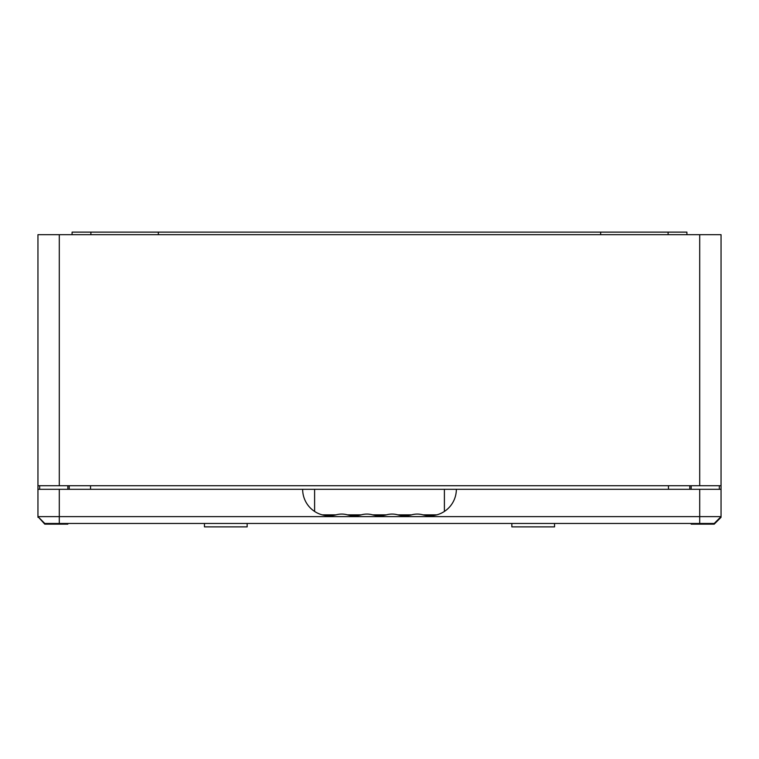 <?xml version="1.0" encoding="UTF-8"?>
<svg xmlns="http://www.w3.org/2000/svg" width="759" height="759" viewBox="0 0 759 759"><rect width="100%" height="100%" fill="white"/><g stroke="black" fill="none" stroke-linecap="round" stroke-linejoin="round"><path stroke-width="1.14" d="M721.05 485.722L37.95 485.722L37.95 234.683L721.05 234.683L721.05 489.308L456.349 489.308A26.47 26.47 0 0 1 422.829 514.82A20.825 20.825 0 0 0 411.739 514.82A26.47 26.47 0 0 1 397.64 514.82A20.825 20.825 0 0 0 386.549 514.82A26.47 26.47 0 0 1 372.451 514.82A20.825 20.825 0 0 0 361.36 514.82A26.47 26.47 0 0 1 347.261 514.82A20.825 20.825 0 0 0 336.171 514.82A26.47 26.47 0 0 1 302.651 489.308L37.95 489.308L37.95 485.722M67.836 523.463L67.836 524.146L44.781 524.146L37.95 516.632L721.05 516.632L714.219 524.146L691.164 524.146L691.164 523.463M689.798 485.722L689.798 489.308M69.202 489.308L69.202 485.722M72.058 234.683L72.105 232.121L158.346 232.121L158.346 234.683M686.942 234.683L686.895 232.121L600.654 232.121L600.654 234.683M67.836 489.308L67.836 485.722M691.164 489.308L691.164 485.722M720.566 517.116L721.05 517.315L714.219 524.146L713.934 523.463M158.346 232.121L600.654 232.121M44.781 524.146L45.066 523.463M37.95 517.315L38.434 517.116M511.851 526.879L554.544 526.879L554.544 523.463L554.544 526.879L511.851 526.879L511.851 523.463L511.851 526.879M204.456 523.463L204.456 526.879L247.149 526.879L247.149 523.463M721.05 489.308L721.05 516.632L714.219 523.463L44.781 523.463L37.95 516.632L37.95 489.308M322.224 514.868L336.019 514.868M347.413 514.868L361.208 514.868A26.47 26.47 0 0 1 347.413 514.868M372.603 514.868L386.397 514.868A26.47 26.47 0 0 1 372.603 514.868M397.792 514.868L411.587 514.868A26.47 26.47 0 0 1 397.792 514.868M422.981 514.868L436.776 514.868M302.651 489.308L456.349 489.308M699.703 485.722L699.703 234.683M59.297 485.722L59.297 234.683M90.549 485.722L90.549 489.308M668.451 489.308L668.451 485.722M90.89 234.683L90.89 232.121M668.11 234.683L668.11 232.121M39.658 485.722L39.658 489.308M719.342 489.308L719.342 485.722M59.297 523.463L59.297 489.308M699.703 523.463L699.703 489.308M314.606 511.443L314.606 489.308M444.394 511.443L444.394 489.308"/></g></svg>
